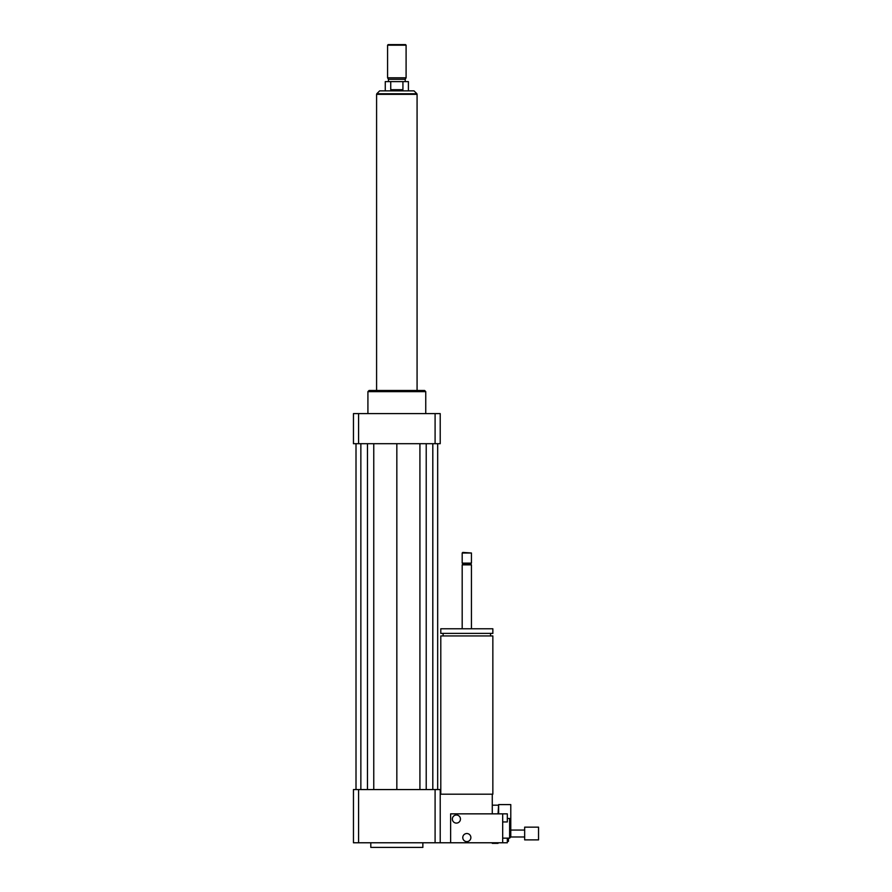 <?xml version="1.0" encoding="UTF-8"?>
<svg xmlns="http://www.w3.org/2000/svg" width="892" height="892" viewBox="0 0 892 892"><rect width="100%" height="100%" fill="white"/><g stroke="black" fill="none" stroke-linecap="round" stroke-linejoin="round"><path stroke-width="1.34" d="M524.663 836.986L510.781 836.986L510.781 804.595L498.628 804.595L498.628 813.85M498.059 813.85L498.628 804.595M498.059 805.175L492.272 805.175M440.793 794.192L440.793 635.94L492.852 635.94L492.852 794.192L440.213 794.192M466.817 633.398L492.852 633.398L492.852 628.771L440.793 628.771L440.793 633.398L466.817 633.398M462.19 628.771L462.19 564.859L471.444 564.859L471.444 628.771M462.19 564.859L463.06 563.989L470.586 563.989L471.444 564.859M466.817 563.12L471.444 563.12L471.444 553.007L462.19 553.007L462.19 563.12L466.817 563.12M462.19 553.007L462.77 552.427L471.444 553.007M492.272 813.85L492.272 794.192M358.584 789.565L358.584 842.773L353.455 842.773L353.455 789.565L435.095 789.565L435.095 842.773L507.314 842.773L507.314 838.146M370.804 842.773L370.804 847.4L422.864 847.4L422.864 842.773M435.095 789.565L440.213 789.565L440.213 842.773M358.584 842.773L435.095 842.773M367.917 413.609L367.917 391.633L425.752 391.633L425.752 413.609M367.917 391.633L369.076 390.473L424.603 390.473L425.752 391.633M435.095 443.692L435.095 413.609L440.213 413.609L440.213 443.692L353.455 443.692L353.455 413.609L358.584 413.609L358.584 443.692M435.095 413.609L358.584 413.609M419.92 443.692L419.92 789.565M396.84 443.692L396.84 789.565M426.22 443.692L426.22 789.565M432.81 443.692L432.81 789.565M437.671 443.692L437.671 789.565M356.008 443.692L356.008 789.565M360.859 443.692L360.859 789.565M367.459 443.692L367.459 789.565M373.759 443.692L373.759 789.565M390.741 89.713L390.741 81.618L402.928 81.618L402.928 89.713L390.741 89.713L402.928 89.713M402.928 81.618L408.402 81.618L408.402 90.873L385.266 90.873L385.266 81.618L390.741 81.618M414.011 90.873L379.657 90.873L376.77 93.76L416.91 93.76L414.011 90.873M406.094 45.18L405.514 44.6L388.165 44.6L387.585 45.18L387.585 77.805L406.094 77.805L406.094 45.18L387.585 45.18M406.094 77.805L405.224 79.299L388.455 79.299L387.585 77.805M417.077 390.473L417.077 94.34L376.591 94.34L376.591 390.473M507.314 841.357L508.462 841.357L508.462 840.454L507.314 840.454M508.462 838.146L508.462 840.454M498.059 842.773L498.059 843.341L492.272 843.341L492.272 842.773M498.059 843.341L492.272 843.341M538.545 839.885L538.545 827.152L524.663 827.152L524.663 839.885L538.545 839.885M456.414 823.104A4.047 4.047 0 0 1 452.902 817.039A4.047 4.047 0 0 1 459.915 817.039A4.047 4.047 0 0 1 456.414 823.104M466.817 841.613A4.047 4.047 0 0 1 463.316 835.548A4.047 4.047 0 0 1 470.329 835.548A4.047 4.047 0 0 1 466.817 841.613M502.687 821.956L507.314 821.956L507.314 813.85L502.687 813.85L502.687 842.773M510.781 836.986L509.622 838.146L509.622 818.477L507.314 818.477M510.781 819.637L509.622 818.477M450.627 842.773L450.627 813.85L502.687 813.85M490.533 635.94L490.533 633.398M443.112 635.94L443.112 633.398M470.586 563.989L471.444 563.12M463.06 563.989L462.19 563.12M376.77 93.76L376.77 94.34M416.91 93.76L416.91 94.34M388.455 79.299L388.455 81.618M405.224 79.299L405.224 81.618M524.663 830.051L510.781 830.051M509.622 838.146L502.687 838.146"/></g></svg>
